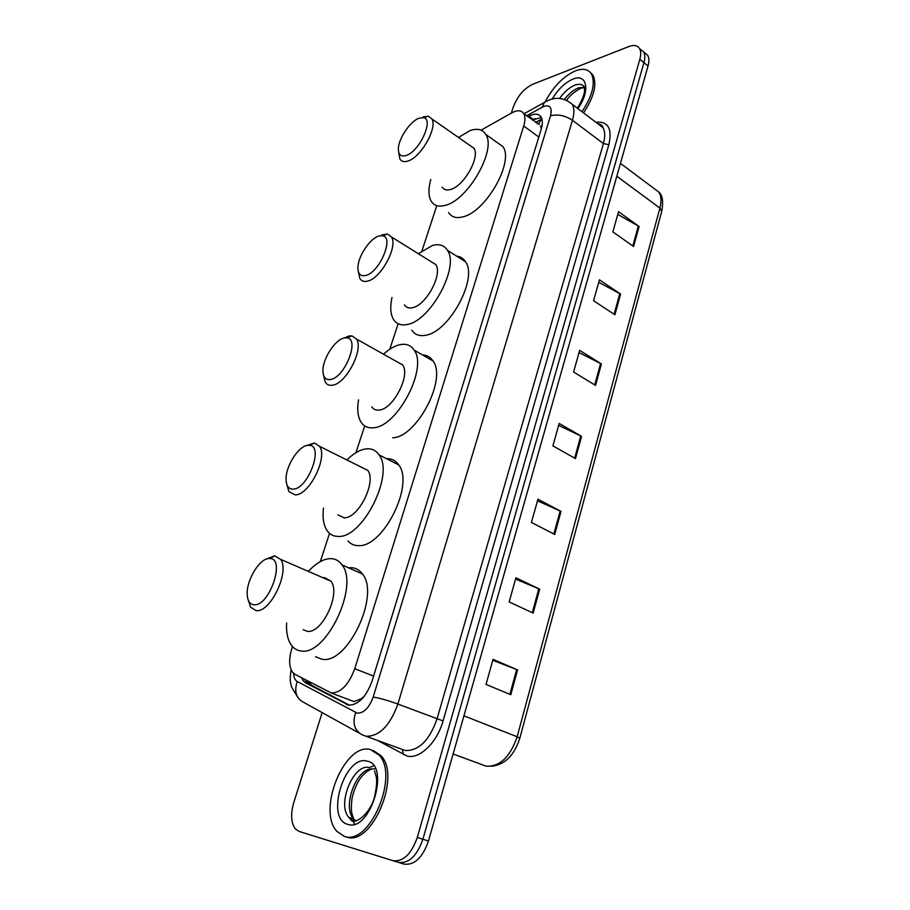 <?xml version="1.0" encoding="UTF-8"?>
<svg xmlns="http://www.w3.org/2000/svg" width="910" height="910" viewBox="0 0 910 910"><rect width="100%" height="100%" fill="white"/><g stroke="black" fill="none" stroke-linecap="round" stroke-linejoin="round"><path stroke-width="1.36" d="M330.728 692.84L354.092 701.576L361.679 698.55L364.33 696.207M292.508 646.578L291.882 648.489C288.743 658.783 288.925 666.655 292.417 672.092L295.045 674.39L331.411 692.976C340.988 692.783 348.769 684.684 354.763 668.679L523.705 126.012C525.298 120.677 525.32 116.582 523.773 113.693C521.43 110.121 517.415 109.848 511.738 112.885L481.094 130.164M541.803 126.922L540.529 126.024L541.439 128.39M541.837 118.778L538.458 123.919L537.184 123.555M523.773 113.693L539.3 124.488M436.777 205.637L421.99 250.796M398.125 323.767L389.787 349.247M364.694 425.914L355.935 452.702M329.545 533.374L320.309 561.572M301.642 677.848L303.246 680.771L305.851 683.023L348.632 705.136C358.335 705.057 366.15 697.026 372.088 681.021L541.166 129.368C542.713 124.09 542.713 120.018 541.131 117.14C538.731 113.511 534.648 113.204 528.892 116.23L527.937 116.764M511.363 113.102L513.183 107.334C517.335 96.369 523.762 88.725 532.464 84.38L628.821 46.558C633.917 44.67 637.5 45.352 639.582 48.617C641.004 51.21 641.084 54.782 639.832 59.321L417.303 837.416C411.343 854.262 403.175 862.009 392.813 860.655L299.072 831.421L295.397 828.953C291.007 822.936 290.472 814.131 293.782 802.54L322.163 712.598M644.371 52.564L647.727 55.328C649.171 57.922 649.274 61.493 648.034 66.02L428.474 841.011L422.9 839.225C416.973 856.026 408.817 863.738 398.432 862.373C408.817 863.738 416.973 856.026 422.9 839.225L643.939 62.676L422.9 839.225L417.303 837.416M640.321 49.22L643.666 51.972C645.099 54.577 645.19 58.138 643.939 62.676C645.19 58.138 645.099 54.577 643.666 51.972L640.321 49.22M532.35 119.995L541.336 117.515M349.531 705.239L311.277 685.082L307.489 680.908M617.776 214.407L639.093 226.488L618.527 211.7L612.874 231.891L633.61 246.519L639.093 226.488M598.746 282.293L620.586 294.044L599.44 279.825L593.582 300.732L614.898 314.769L620.586 294.044M579.044 352.568L601.419 363.966L579.659 350.361L573.596 372.008L595.538 385.419L601.419 363.966M492.788 660.307L517.585 669.896L493.049 659.34L486.02 684.422L510.794 694.705L517.585 669.896M515.549 579.078L539.71 589.179L515.924 577.77L509.145 601.919L533.158 613.078L539.71 589.179M537.491 500.818L561.026 511.386L537.947 499.192L531.429 522.454L554.713 534.432L561.026 511.386M558.638 425.368L581.581 436.368L559.184 423.434L552.893 445.877L575.495 458.594L581.581 436.368M428.474 841.011C422.57 857.766 414.425 865.456 404.017 864.079L392.813 860.655M370.393 749.556L379.129 755.095C399.456 775.923 369.346 846.607 344.185 836.29L336.939 831.41C316.726 810.218 344.901 742.151 370.393 749.556M373.248 750.477L381.131 755.801C401.492 776.639 371.439 847.255 346.232 836.927M269.508 558.501L269.781 558.512C285.967 558.069 269.28 607.027 253.81 604.763C249.761 604.24 247.565 600.827 247.213 594.526C246.223 580.045 260.067 557.637 269.508 558.501M266.3 559.115L274.57 555.839L280.599 559.343C290.142 571.491 270.236 613.204 256.04 610.587L250.557 607.209L248.35 600.35M303.155 629.663L307.205 631.301C321.89 634.179 341.136 593.434 330.956 581.206L324.654 577.611L322.902 577.713M308.922 570.763C316.487 562.755 323.789 558.717 330.819 558.638C335.426 558.74 339.157 560.833 342.012 564.905C359.564 585.892 325.939 656.588 300.823 650.923C296.933 650.422 293.748 648.477 291.291 645.065C287.662 639.798 286.104 632.427 286.604 622.963M348.541 567.806L351.112 567.669C355.776 567.829 359.564 569.933 362.487 574.017C380.471 595.06 347.301 665.039 321.867 659.215L315.531 656.713M307.921 445.297L309.377 445.297C324.153 445.57 307.989 489.409 293.054 489.125C288.675 489.114 286.343 485.974 286.07 479.695C285.387 466.523 298.605 445.684 307.921 445.297M306.238 445.65L314.462 443.011L319.581 446.366C328.055 457.616 309.059 495.506 295.193 494.892L288.88 491.582L286.969 484.825M337.883 514.889L344.082 517.801C358.381 518.757 376.82 481.743 367.765 470.368L360.713 466.853M346.869 459.971C353.66 453.271 360.201 449.563 366.491 448.858C371.849 448.402 376.046 450.427 379.083 454.92C394.701 474.463 362.487 538.674 338.042 536.411C333.378 536.377 329.716 534.42 327.043 530.553C323.562 525.207 322.367 517.733 323.448 508.133M386.5 458.697C391.653 458.503 395.713 460.574 398.716 464.908C414.698 484.518 382.882 548.093 358.153 545.625C354.013 545.568 350.6 544.009 347.95 540.949M344.344 337.951L346.869 337.86C360.326 338.588 344.674 378.173 330.239 379.538C325.564 380.039 323.13 377.195 322.925 370.996C322.481 358.972 335.142 339.385 344.344 337.951M344.173 337.997L348.951 336.006L351.942 335.881L356.492 339.055C364.034 349.44 345.857 384.168 332.298 385.226C329.17 385.681 326.826 384.657 325.268 382.166L323.63 375.546M371.769 406.85C373.441 409.375 375.875 410.455 379.083 410.091C393.006 409.42 410.706 375.477 402.652 364.944L396.589 361.543M383.508 354.206C389.343 348.894 394.974 345.686 400.377 344.583C406.429 343.502 411.036 345.356 414.186 350.179C428.087 368.288 397.158 427.165 373.35 427.757C367.981 428.28 363.886 426.437 361.077 422.217C357.789 416.882 356.947 409.432 358.551 399.831M422.513 354.945C426.995 355.105 430.487 357.107 433.012 360.94C447.254 379.151 416.666 437.448 392.608 437.79M378.935 236.02L382.405 235.736C394.667 236.759 379.493 272.784 365.536 275.514C360.61 276.538 358.074 274.012 357.926 267.938C357.664 256.893 369.847 238.34 378.935 236.02M381.643 235.007L387.455 234.029L391.493 236.987C398.216 246.553 380.778 278.676 367.515 281.133C364 281.986 361.452 281.099 359.86 278.46L358.495 272.09M404.404 304.839C406.11 307.5 408.761 308.467 412.344 307.728C425.925 305.692 442.942 274.297 435.765 264.56L430.623 261.363M418.316 253.697L432.591 245.416C439.291 243.641 444.251 245.268 447.447 250.307C459.857 267.062 430.111 321.526 406.884 324.529C400.866 325.678 396.407 324.017 393.529 319.535C390.458 314.325 389.958 306.966 391.994 297.49M456.638 256.131C460.471 256.54 463.429 258.417 465.522 261.762C478.228 278.642 448.789 332.56 425.357 335.301C419.283 336.37 414.767 334.664 411.798 330.159M418.896 118.254L423.377 117.652C434.32 118.857 419.703 151.31 406.281 155.428C401.082 157.043 398.443 154.927 398.352 149.047C398.273 139.048 409.944 121.496 418.896 118.254M423.07 116.946L428.394 116.218L431.852 118.891C437.733 127.559 421.102 157.077 408.18 160.956C404.245 162.31 401.469 161.627 399.877 158.886L398.66 152.152M442.203 187.062C443.921 189.837 446.787 190.611 450.803 189.394C463.986 185.958 480.252 157.112 473.985 148.273L469.844 145.384M458.492 137.467L469.878 130.676C477.295 128.026 482.596 129.3 485.815 134.475C496.644 149.706 468.218 199.756 445.661 205.216C438.904 207.184 434.07 205.831 431.169 201.155C428.36 196.082 428.223 188.848 430.783 179.463M495.882 141.619L503.037 146.692C514.127 162.048 485.963 211.598 463.236 216.762C456.422 218.639 451.531 217.228 448.55 212.519M545.261 101.658C553.291 86.598 563.358 76.326 575.461 70.832C582.946 68.057 588.281 69.103 591.455 73.994C595.629 83.254 592.467 95.823 581.979 111.691M589.896 71.981L592.99 75.2C597.165 84.459 594.014 97.017 583.538 112.874M310.469 682.477L310.72 684.764M361.679 698.55L361.441 699.483M373.589 676.119L354.763 668.679M538.811 137.023L523.705 126.012M293.668 673.445C293.828 677.529 295.022 680.225 297.24 681.51L357.357 713.167C363.943 713.156 369.221 707.764 373.191 696.992L550.527 115.809C552.347 107.88 550.186 104.707 544.021 106.288L526.606 115.786M566.702 100.35L572.276 104.309C574.358 108.119 574.415 113.443 572.447 120.279L397.875 704.067C389.924 725.782 379.299 736.509 365.991 736.236L405.223 750.511C418.736 750.955 429.315 740.501 436.959 719.173L603.421 143.564C605.298 136.796 605.15 131.495 602.977 127.65L597.79 123.715M595.948 122.304C608.107 121.064 612.407 128.526 608.847 144.679L443.068 720.925L397.875 704.067C388.672 700.677 380.448 698.311 373.191 696.992M523.921 113.807L547.672 100.657L544.408 102.375L542.144 107.164M443.068 720.925C437.209 742.367 419.783 759.293 407.305 756.13L377.445 740.41M639.832 59.321L648.034 66.02M600.122 125.489L601.567 125.261M359.325 733.187L303.94 702.509C296.182 698.527 293.953 691.52 297.24 681.51M365.991 736.236L362.589 734.996C354.49 730.844 352.181 723.382 355.662 712.587M550.527 115.809C557.728 113.966 565.03 115.468 572.447 120.279L603.421 143.564L608.847 144.679M402.357 749.556L403.392 754.686M532.418 120.052L535.034 118.618M348.075 705.022L346.153 704.306M311.277 685.082L305.851 683.023M533.305 119.472L528.892 116.23M453.123 753.992L486.202 766.197C499.874 766.789 510.191 756.983 517.142 736.77L519.803 738.26C514.184 755.539 504.743 764.878 491.468 766.277M620.449 163.379L658.863 192.101C662.582 195.172 663.527 201.599 661.707 211.382L659.898 208.071C661.627 201.36 661.274 196.037 658.863 192.101L653.334 187.972M463.929 715.829L517.142 736.77L659.898 208.071L616.798 176.244M580.751 435.924L574.654 458.128M560.162 510.976L553.849 533.988M538.822 588.793L532.27 612.669M516.675 669.521L509.873 694.33M600.611 363.5L594.731 384.919M619.79 293.566L614.113 314.246M638.319 225.999L632.837 245.973M356.584 820.706L353.455 820.399L348.86 817.339C336.484 804.486 353.819 762.762 369.358 767.619M366.901 761.09C390.777 764.218 370.575 832.582 347.779 824.369C324.915 818.932 344.799 754.572 366.901 761.09M355.662 820.729L353.58 818.852C341.75 806.635 356.959 766.959 372.497 769.03M354.65 824.141L352.42 820.24M352.307 819.99L351.67 818.238M369.392 767.63L373.669 765.754M559.593 98.462C564.291 91.865 569.387 87.428 574.892 85.153C579.386 83.538 582.593 84.198 584.516 87.132L584.504 89.305C584.174 88.998 586.506 92.979 577.406 108.21M552.268 98.951C558.171 89.157 565.064 82.548 572.959 79.113C587.155 72.936 590.567 91.102 577.884 108.574M564.382 99.429C568.818 93.707 573.493 89.862 578.419 87.883L584.504 87.235M541.882 118.937L535.615 122.406M639.582 48.617L647.727 55.328M547.672 100.657C556.328 96.665 564.53 97.882 572.276 104.309L602.977 127.65C602.773 125.728 601.055 124.431 597.836 123.749M291.109 669.794C289.425 681.306 290.517 681.795 291.473 686.822L297.763 697.322M308.661 682.818L303.246 680.771M661.707 211.382L519.815 738.226M379.129 755.095L381.131 755.801M374.51 770.918C375.807 776.366 378.64 777.72 374.465 797.251C369.938 814.188 355.321 824.414 351.328 820.41L348.86 817.339L353.58 818.852C352.375 814.245 350.27 813.347 352.079 798.024C355.878 782.498 362.385 772.829 371.61 769.03M375.489 768.939L372.736 768.802M269.781 558.512L274.888 555.851M280.599 559.343L330.956 581.206M342.012 564.905L362.487 574.017M309.377 445.297L314.462 443.011M319.581 446.366L367.765 470.368M379.083 454.92L398.716 464.908M346.869 337.86L351.942 335.881M356.492 339.055L402.652 364.944M414.186 350.179L433.012 360.94M382.405 235.736L387.455 234.029M391.493 236.987L435.765 264.56M447.447 250.307L465.522 261.762M423.377 117.652L428.394 116.218M431.852 118.891L473.985 148.273M485.815 134.475L503.037 146.692M591.455 73.994L592.99 75.2M584.482 87.474L581.513 88.122M580.409 88.554C574.745 91.432 570.104 95.334 566.498 100.259"/></g></svg>
